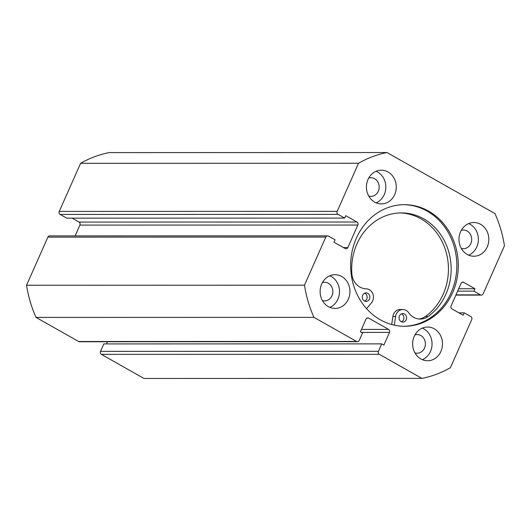 <?xml version="1.0" encoding="UTF-8"?>
<svg xmlns="http://www.w3.org/2000/svg" width="531" height="531" viewBox="0 0 531 531"><rect width="100%" height="100%" fill="white"/><g stroke="black" fill="none" stroke-linecap="round" stroke-linejoin="round"><path stroke-width="0.8" d="M403.746 326.266A60.799 53.837 90 0 0 451.144 292.687A60.799 53.837 90 0 0 403.719 204.674M452.604 292.687A60.799 53.837 90 0 0 404.456 204.674A60.799 53.837 90 0 0 356.328 238.26A60.799 53.837 90 0 0 404.476 326.273A60.799 53.837 90 0 0 452.604 292.687M414.233 336.349A16.859 14.928 90 0 0 427.581 360.748A16.859 14.928 90 0 0 440.929 351.436A16.859 14.928 90 0 0 427.574 327.036A16.859 14.928 90 0 0 414.233 336.349M422.357 359.686A16.859 14.928 90 0 0 430.475 351.442A16.859 14.928 90 0 0 422.351 328.098M321.686 284.032A16.859 14.928 90 0 0 335.041 308.431A16.859 14.928 90 0 0 348.382 299.119A16.859 14.928 90 0 0 335.034 274.719A16.859 14.928 90 0 0 321.686 284.032M329.811 307.369A16.859 14.928 90 0 0 337.935 299.126A16.859 14.928 90 0 0 329.804 275.781M460.55 231.828A16.859 14.928 90 0 0 473.898 256.227A16.859 14.928 90 0 0 487.246 246.915A16.859 14.928 90 0 0 473.891 222.516A16.859 14.928 90 0 0 460.55 231.828M468.674 255.165A16.859 14.928 90 0 0 476.798 246.922A16.859 14.928 90 0 0 468.667 223.578M368.003 179.505A16.859 14.928 90 0 0 381.358 203.911A16.859 14.928 90 0 0 394.699 194.598A16.859 14.928 90 0 0 381.351 170.192A16.859 14.928 90 0 0 368.003 179.505M376.134 202.849A16.859 14.928 90 0 0 384.252 194.598A16.859 14.928 90 0 0 376.127 171.261M368.726 178.058A9.326 8.257 -90 0 1 370.903 177.726A9.326 8.257 -90 0 1 378.291 191.233A9.326 8.257 -90 0 1 370.903 196.384A9.326 8.257 -90 0 1 368.733 196.058M461.273 230.374A9.326 8.257 -90 0 1 463.444 230.042A9.326 8.257 -90 0 1 470.831 243.55A9.326 8.257 -90 0 1 463.45 248.7A9.326 8.257 -90 0 1 461.28 248.375M322.41 282.578A9.326 8.257 -90 0 1 324.587 282.246A9.326 8.257 -90 0 1 331.975 295.754A9.326 8.257 -90 0 1 324.587 300.904A9.326 8.257 -90 0 1 322.417 300.579M414.957 334.895A9.326 8.257 -90 0 1 417.127 334.563A9.326 8.257 -90 0 1 424.515 348.07A9.326 8.257 -90 0 1 417.134 353.221A9.326 8.257 -90 0 1 414.957 352.896M455.983 294.871L480.462 294.864A2.25 1.991 90 0 0 483.137 293.862L504.45 245.753A114.636 101.501 90 0 0 494.965 213.581L387.006 152.543A114.636 101.501 90 0 0 358.518 163.256L337.198 211.358A2.25 1.991 90 0 0 338.088 214.371L60.156 214.431A2.25 1.991 -90 0 1 59.266 211.411L337.198 211.358M75.123 235.897L79.909 225.091A2.25 1.991 90 0 0 79.019 222.077L356.951 222.024L345.741 215.686L344.672 218.095L338.088 214.371M356.951 222.024A2.25 1.991 -90 0 1 357.841 225.038L79.909 225.091M343.424 247.552L347.865 247.552L357.841 225.038M347.865 247.552A2.25 1.991 -90 0 1 345.196 248.554L333.986 242.216L335.054 239.806L328.47 236.083A2.25 1.991 90 0 0 325.795 237.085L304.482 285.187A114.636 101.501 90 0 0 313.967 317.365L356.553 341.446A2.25 1.991 90 0 0 359.228 340.437L362.52 333.003L360.39 331.795L365.998 319.131A2.25 1.991 -90 0 1 368.667 318.129L366.888 318.129M361.445 329.406L388.599 329.399L368.667 318.129M388.599 329.399A2.25 1.991 -90 0 1 389.488 332.413L361.492 332.419M378.45 351.31A2.25 1.991 90 0 0 379.333 354.323L101.408 354.376A2.25 1.991 -90 0 1 100.518 351.363L378.45 351.31L381.743 343.869L383.88 345.077L389.488 332.413M379.333 354.323L421.926 378.397A114.636 101.501 90 0 0 450.414 367.691L471.734 319.589A2.25 1.991 90 0 0 470.844 316.569L464.26 312.852L463.191 315.261L451.981 308.923A2.25 1.991 -90 0 1 451.091 305.909L461.067 283.395A2.25 1.991 -90 0 1 463.736 282.392L461.95 282.392M480.462 294.864L473.878 291.141L474.946 288.731L463.736 282.392M387.006 152.543L109.074 152.603A114.636 101.501 90 0 0 80.586 163.309L59.266 211.411M101.408 354.376L143.994 378.457L421.926 378.397M100.518 351.363L103.81 343.922L381.743 343.869M106.485 343.922L107.454 341.732M357.449 341.685L79.517 341.738A2.25 1.991 -90 0 1 78.628 341.499L356.553 341.446M325.795 237.085L47.863 237.138L26.55 285.247A114.636 101.501 90 0 0 36.035 317.419L78.628 341.499M47.863 237.138A2.25 1.991 -90 0 1 49.648 235.897L327.574 235.844M79.019 222.077L72.077 218.148M344.672 218.095L66.74 218.148L60.156 214.431M36.035 317.419L313.967 317.365M80.586 163.309L358.518 163.256M304.482 285.187L26.55 285.247M458.923 312.852L464.26 312.852M458.698 288.731L474.946 288.731M457.629 291.141L473.878 291.141M401.489 313.861A4.268 3.783 -90 0 1 403.52 319.748A4.268 3.783 -90 0 1 401.496 321.832M406.235 319.748A4.268 3.783 -90 0 1 402.85 322.118A4.268 3.783 -90 0 1 399.465 315.938A4.268 3.783 -90 0 1 402.85 313.575A4.268 3.783 -90 0 1 406.235 319.748M364.717 293.172A4.268 3.783 -90 0 1 366.748 299.059A4.268 3.783 -90 0 1 364.724 301.137M369.463 299.059A4.268 3.783 -90 0 1 366.078 301.422A4.268 3.783 -90 0 1 362.693 295.249A4.268 3.783 -90 0 1 366.078 292.886A4.268 3.783 -90 0 1 369.463 299.059M394.321 325.184L395.582 316.496A8.317 7.361 -90 0 1 396.259 314.14A8.317 7.361 -90 0 1 402.85 309.527A8.317 7.361 -90 0 1 408.644 312.713A16.634 14.729 90 0 0 420.227 319.071A16.634 14.729 90 0 0 428.139 316.463A56.18 49.741 90 0 0 445.934 294.134A56.18 49.741 90 0 0 401.403 212.904A56.18 49.741 90 0 0 356.885 244.028A56.18 49.741 90 0 0 351.827 273.525A16.634 14.729 90 0 0 366.224 288.837A8.317 7.361 -90 0 1 372.875 293.955A8.317 7.361 -90 0 1 371.408 302.896L366.556 308.644M391.699 324.541L392.867 316.496A8.317 7.361 -90 0 1 393.544 314.14A8.317 7.361 -90 0 1 400.135 309.527L402.85 309.527M418.866 318.998A16.634 14.729 90 0 0 425.417 316.469A56.18 49.741 90 0 0 443.219 294.134A56.18 49.741 90 0 0 400.042 212.924M395.582 316.496L392.867 316.496M428.139 316.463L425.417 316.469M455.877 295.103L481.351 295.103"/></g></svg>
